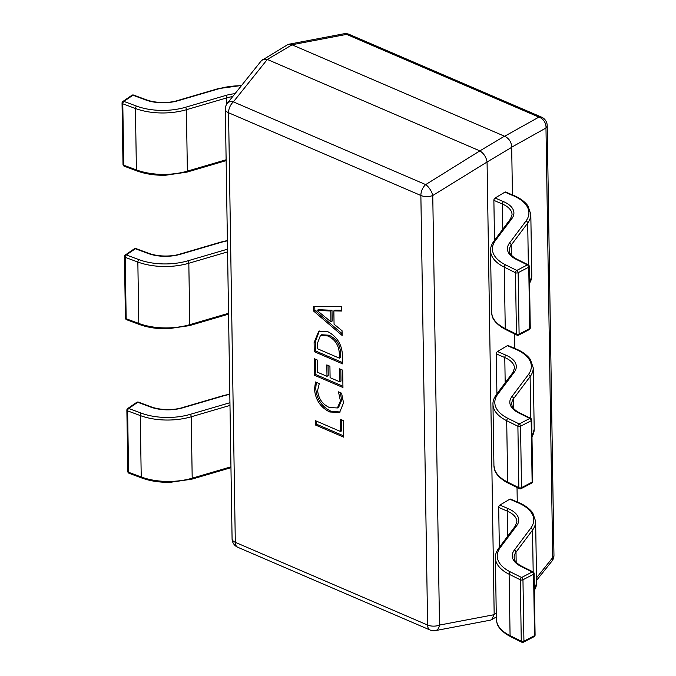 <?xml version="1.0" encoding="UTF-8"?>
<svg xmlns="http://www.w3.org/2000/svg" width="676" height="676" viewBox="0 0 676 676"><rect width="100%" height="100%" fill="white"/><g stroke="black" fill="none" stroke-linecap="round" stroke-linejoin="round"><path stroke-width="1.01" d="M338.473 391.843L341.583 393.178L343.535 402.854L339.614 412.402L329.795 411.997C320.551 407.501 315.447 399.862 314.501 389.089L315.506 381.965L319.3 383.596L317.61 390.382C318.43 398.595 322.393 404.324 329.499 407.56L337.425 407.958L340.417 400.919L338.473 391.843M342.436 355.061L342.58 363.857L314.255 351.672L314.112 342.546L318.709 331.325L327.649 331.595C336.893 336.386 341.819 344.211 342.436 355.061M313.546 306.735L341.676 306.304L341.743 311.036L333.851 310.884L334.062 324.235L342.056 330.741L342.132 335.473L313.613 311.07L313.546 306.735M339.563 368.826L342.673 370.161L342.952 387.5L314.627 375.324L314.365 358.762L317.475 360.105L317.669 372.324L326.99 376.329L326.812 364.905L329.922 366.24L330.099 377.673L339.774 381.83L339.563 368.826M340.358 419.281L343.467 420.616L343.729 437.169L315.405 424.984L315.337 420.649L340.552 431.499L340.358 419.281M267.442 59.513L479.859 150.883L504.482 136.206L292.066 44.827L267.299 59.454L233.381 101.873L425.686 184.599A9.38 3.879 58.2 0 1 432.758 195.508L439.501 625.08A9.38 5.712 79.2 0 1 435.521 630.59L490.43 620.154L491.655 619.689L494.173 614.526L496.252 613.293M517.258 501.989L517.03 487.514M514.85 348.461L514.622 333.986M512.433 194.925L511.69 147.334L487.066 162.012L494.173 614.526M487.066 162.012L432.758 195.508A9.38 4.766 -0.9 0 1 420.869 195.474L228.556 112.748L235.307 542.321L427.612 625.047L420.869 195.474A9.38 5.349 113.3 0 1 425.686 184.599L479.859 150.883M504.482 136.206L504.626 136.265C509.079 138.419 511.436 142.053 511.69 147.174L511.69 147.334M227.389 103.217A9.38 9.38 0 0 0 225.328 109.225A9.38 4.766 -0.9 0 0 228.556 112.748A9.38 5.349 -66.7 0 1 233.381 101.873A9.38 5.94 38.6 0 0 227.389 103.217L261.468 60.595L287.63 44.709L288.855 44.244L292.066 44.827M262.525 59.674L267.299 59.454M536.524 577.836L552.723 557.582A9.38 5.94 38.6 0 1 551.903 561.173L536.567 580.354M479.985 150.951C483.822 153.477 486.179 157.111 487.058 161.86M288.855 44.244L343.763 33.8A9.38 5.712 79.2 0 1 346.602 34.375L291.939 44.768M504.626 136.265L538.907 117.1A9.38 7.774 60.8 0 1 545.98 128.009L511.69 147.174M341.735 310.276L335.085 310.149L333.851 310.884M342.098 333.657L314.847 310.335L313.613 311.07M314.847 310.335L314.788 306.718M330.936 321.81L332.17 321.075L332 310.267L318.269 309.692L317.036 310.428L330.936 321.81L330.767 311.002L317.036 310.428M332 310.267L330.767 311.002M320.247 310.047L319.013 310.783M342.555 362.581L315.489 350.937L314.255 351.672M315.489 350.937L315.346 341.811L314.112 342.546M315.346 341.811L319.342 330.995M339.403 358.179L340.628 357.443L340.56 352.855C340.096 344.506 336.251 338.625 329.035 335.228L321.666 334.747L320.441 335.482L317.221 343.907L317.298 348.672L339.403 358.179L339.327 353.59C338.862 345.242 335.017 339.36 327.801 335.964L320.441 335.482M329.035 335.228L327.801 335.964M340.56 352.855L339.327 353.59M342.926 386.233L315.861 374.589L314.627 375.324M315.861 374.589L315.616 359.302M328.063 365.437L328.223 375.602L326.99 376.329M340.822 369.358L341 381.095L339.774 381.83M340.205 412.005L331.029 411.261L329.795 411.997M331.029 411.261C321.776 406.766 316.681 399.127 315.734 388.354L314.501 389.089M315.734 388.354L316.343 382.329M337.425 407.958L338.659 407.222L341.642 400.184L340.417 400.919M341.642 400.184L340.307 392.629M343.712 435.902L316.638 424.249L315.405 424.984M316.638 424.249L316.588 421.19M341.608 419.813L341.786 430.764L340.552 431.499M509.763 499.201L499.91 505.073L508.403 508.732A30.023 15.252 179.1 0 1 516.734 525.615L500.215 547.661A45.038 22.883 -0.9 0 0 510.414 571.93L521.61 577.49L532.223 571.972L521.027 566.412A30.023 15.252 179.1 0 1 514.233 550.239L530.745 528.184A45.038 22.883 -0.9 0 0 518.247 502.86L509.763 499.201A1.876 1.073 -66.7 0 1 510.524 499.099L519.016 502.75A1.876 1.073 113.3 0 0 518.247 502.86M516.734 525.615A1.876 1.504 36.8 0 0 515.256 526.105L516.87 521.644A28.147 14.306 -0.9 0 0 507.194 511.081L498.702 507.422L499.336 547.366M498.702 507.422A1.876 1.073 -66.7 0 1 499.91 505.073M523.461 642.183A1.876 1.132 -117.5 0 0 523.925 641.178A1.876 0.955 -0.9 0 1 521.272 641.211L520.309 579.797L509.113 574.237L510.076 635.651L521.272 641.211A1.876 1.149 116.4 0 0 521.762 642.2A1.876 1.876 0 0 0 523.461 642.183L534.082 636.665A1.876 1.132 -117.5 0 0 534.539 635.66L533.575 574.245A1.876 1.132 -117.5 0 0 532.223 571.972A1.876 1.149 116.4 0 1 533.085 571.904L521.889 566.344A1.876 1.149 116.4 0 0 521.027 566.412M534.125 573.561A1.876 0.955 -0.9 0 1 533.668 574.194A1.876 0.955 -0.9 0 1 533.575 574.245L522.962 579.763A1.876 1.132 -117.5 0 0 521.61 577.49A1.876 1.149 -63.6 0 0 520.309 579.797A1.876 0.955 -0.9 0 0 520.402 579.839A1.876 0.955 -0.9 0 0 522.962 579.763L523.925 641.178L534.539 635.66A1.876 0.955 -0.9 0 0 534.632 635.609A1.876 0.955 -0.9 0 0 535.088 634.975L534.125 573.561A1.876 1.876 0 0 0 533.085 571.904M507.346 345.673L497.502 351.545L505.986 355.196A30.023 15.252 179.1 0 1 514.318 372.079L497.806 394.133A45.038 22.883 -0.9 0 0 508.006 418.402L519.193 423.953L529.815 418.436L518.619 412.884A30.023 15.252 179.1 0 1 511.817 396.702L528.336 374.656A45.038 22.883 -0.9 0 0 515.839 349.323L507.346 345.673A1.876 1.073 -66.7 0 1 508.115 345.563L516.608 349.213A1.876 1.073 113.3 0 0 515.839 349.323M514.318 372.079A1.876 1.504 36.8 0 0 512.839 372.577L514.461 368.116A28.147 14.306 -0.9 0 0 504.786 357.545L496.294 353.894L496.919 393.829M496.294 353.894A1.876 1.073 -66.7 0 1 497.502 351.545M521.052 488.655A1.876 1.132 -117.5 0 0 521.509 487.649A1.876 0.955 -0.9 0 1 518.855 487.675L517.892 426.26L506.696 420.7L507.668 482.115L518.855 487.675A1.876 1.149 116.4 0 0 519.354 488.663A1.876 1.876 0 0 0 521.052 488.655L531.666 483.137A1.876 1.132 -117.5 0 0 532.13 482.132L531.167 420.717A1.876 1.132 -117.5 0 0 529.815 418.436A1.876 1.149 116.4 0 1 530.668 418.376L519.481 412.816A1.876 1.149 116.4 0 0 518.619 412.884M531.716 420.024A1.876 0.955 -0.9 0 1 531.252 420.666A1.876 0.955 -0.9 0 1 531.167 420.717L520.545 426.235A1.876 1.132 -117.5 0 0 519.193 423.953A1.876 1.149 -63.6 0 0 517.892 426.26A1.876 0.955 -0.9 0 0 517.993 426.311A1.876 0.955 -0.9 0 0 520.545 426.235L521.509 487.649L532.13 482.132A1.876 0.955 -0.9 0 0 532.215 482.081A1.876 0.955 -0.9 0 0 532.68 481.439L531.716 420.024A1.876 1.876 0 0 0 530.668 418.376M504.938 192.136L495.085 198.009L503.578 201.659A30.023 15.252 179.1 0 1 511.909 218.551L495.39 240.597A45.038 22.883 -0.9 0 0 505.589 264.865L516.785 270.425L527.398 264.907L516.202 259.347A30.023 15.252 179.1 0 1 509.408 243.174L525.92 221.12A45.038 22.883 -0.9 0 0 513.43 195.795L504.938 192.136A1.876 1.073 -66.7 0 1 505.707 192.035L514.191 195.685A1.876 1.073 113.3 0 0 513.43 195.795M511.909 218.551A1.876 1.504 36.8 0 0 510.431 219.041L512.053 214.579A28.147 14.306 -0.9 0 0 502.369 204.017L493.877 200.358L494.511 240.301M493.877 200.358A1.876 1.073 -66.7 0 1 495.085 198.009M518.636 335.119A1.876 1.132 -117.5 0 0 519.1 334.113A1.876 0.955 -0.9 0 1 516.447 334.147L515.484 272.732L504.288 267.172L505.251 328.587L516.447 334.147A1.876 1.149 116.4 0 0 516.937 335.135A1.876 1.876 0 0 0 518.636 335.119L529.257 329.601A1.876 1.132 -117.5 0 0 529.714 328.595L528.75 267.181A1.876 1.132 -117.5 0 0 527.398 264.907A1.876 1.149 116.4 0 1 528.26 264.84L517.064 259.28A1.876 1.149 116.4 0 0 516.202 259.347M529.3 266.496A1.876 0.955 -0.9 0 1 528.843 267.13A1.876 0.955 -0.9 0 1 528.75 267.181L518.137 272.698A1.876 1.132 -117.5 0 0 516.785 270.425A1.876 1.149 -63.6 0 0 515.484 272.732A1.876 0.955 -0.9 0 0 515.577 272.774A1.876 0.955 -0.9 0 0 518.137 272.698L519.1 334.113L529.714 328.595A1.876 0.955 -0.9 0 0 529.807 328.544A1.876 0.955 -0.9 0 0 530.263 327.911L529.3 266.496A1.876 1.876 0 0 0 528.26 264.84M229.815 394.361A45.038 22.883 -0.9 0 0 223.317 395.933L183.019 407.755A30.023 15.252 179.1 0 1 150.393 406.977L137.752 402.279A1.876 1.284 -124.4 0 0 136.721 402.347A1.876 1.876 0 0 1 138.436 402.135A1.876 0.98 -69.6 0 0 137.752 402.279L128.719 408.481A1.876 1.284 -124.4 0 0 127.679 408.549L136.721 402.347M227.398 240.825A45.038 22.883 -0.9 0 0 220.908 242.405L180.61 254.227A30.023 15.252 179.1 0 1 147.985 253.441L135.344 248.751A1.876 1.284 -124.4 0 0 134.304 248.819A1.876 1.876 0 0 1 136.02 248.607A1.876 0.98 -69.6 0 0 135.344 248.751L126.311 254.945A1.876 1.284 -124.4 0 0 125.271 255.013L134.304 248.819M241.357 85.742A45.038 22.883 -0.9 0 0 218.492 88.869L178.194 100.69A30.023 15.252 179.1 0 1 145.577 99.913L132.927 95.215A1.876 1.284 -124.4 0 0 131.896 95.282A1.876 1.876 0 0 1 133.611 95.071A1.876 0.98 -69.6 0 0 132.927 95.215L123.894 101.408A1.876 1.284 -124.4 0 0 122.855 101.484L131.896 95.282M225.328 109.225L232.079 538.797A9.38 9.38 0 0 0 237.758 547.264L430.063 629.998A9.38 5.349 113.3 0 1 427.612 625.047A9.38 4.766 -0.9 0 0 439.501 625.08L494.173 614.687M551.903 561.173A9.38 9.38 0 0 0 553.957 555.165A9.38 4.766 -0.9 0 1 552.723 557.582L545.98 128.009A9.38 4.766 -0.9 0 0 547.205 125.601A9.38 9.38 0 0 0 541.535 117.125A9.38 5.349 -66.7 0 0 538.907 117.1L346.602 34.375A9.38 5.349 113.3 0 1 349.23 34.4A9.38 9.38 0 0 0 343.763 33.8M237.758 547.264A9.38 5.349 -66.7 0 1 235.307 542.321A9.38 4.766 -0.9 0 1 232.079 538.797M510.414 571.93A1.876 1.149 -63.6 0 0 509.113 574.237A46.914 23.837 179.1 0 1 495.373 557.734L496.345 619.14A46.914 23.837 -0.9 0 0 510.076 635.651A1.876 1.149 116.4 0 0 510.566 636.64L506.62 634.409C501.11 630.505 497.933 626.855 497.105 623.441L496.345 619.14M516.168 562.162L516.008 552.174A28.147 14.306 -0.9 0 0 514.14 557.438L514.504 559.398C514.782 560.928 516.498 562.829 519.658 565.094L521.889 566.344M533.178 571.955L532.519 530.128L516.008 552.174A1.876 1.504 -143.2 0 0 514.233 550.239M508.403 508.732A1.876 1.073 -66.7 0 0 507.194 511.081L507.591 536.338M519.016 502.75C522.641 504.127 529.131 507.845 532.773 512.957L535.637 521.348A46.914 23.837 179.1 0 1 532.519 530.128A1.876 1.504 -143.2 0 0 530.745 528.184M534.386 590.224A46.914 23.837 -0.9 0 0 536.6 582.763L534.395 590.613M515.256 526.105L498.744 548.152A1.876 1.504 36.8 0 1 500.215 547.661M508.006 418.402A1.876 1.149 -63.6 0 0 506.696 420.7A46.914 23.837 179.1 0 1 492.965 404.197L493.928 465.612A46.914 23.837 -0.9 0 0 507.668 482.115A1.876 1.149 116.4 0 0 508.158 483.112L504.212 480.881C498.694 476.977 495.525 473.318 494.688 469.913L493.928 465.612M513.752 408.634L513.599 398.637A28.147 14.306 -0.9 0 0 511.724 403.902L512.087 405.862C512.366 407.4 514.09 409.301 517.25 411.566L519.481 412.816M530.77 418.427L530.111 376.591L513.599 398.637A1.876 1.504 -143.2 0 0 511.817 396.702M505.986 355.196A1.876 1.073 -66.7 0 0 504.786 357.545L505.183 382.802M516.608 349.213C520.224 350.59 526.714 354.308 530.356 359.421L533.229 367.82A46.914 23.837 179.1 0 1 530.111 376.591A1.876 1.504 -143.2 0 0 528.336 374.656M531.978 436.688A46.914 23.837 -0.9 0 0 534.192 429.235L531.978 437.085M512.839 372.577L496.328 394.623A1.876 1.504 36.8 0 1 497.806 394.133M505.589 264.865A1.876 1.149 -63.6 0 0 504.288 267.172A46.914 23.837 179.1 0 1 490.548 250.669L491.52 312.075A46.914 23.837 -0.9 0 0 505.251 328.587A1.876 1.149 116.4 0 0 505.741 329.575L501.803 327.345C496.285 323.441 493.108 319.79 492.28 316.376L491.52 312.075M511.343 255.097L511.183 245.109A28.147 14.306 -0.9 0 0 509.315 250.374L509.679 252.334C509.957 253.863 511.673 255.765 514.833 258.029L517.064 259.28M528.353 264.891L527.702 223.055L511.183 245.109A1.876 1.504 -143.2 0 0 509.408 243.174M503.578 201.659A1.876 1.073 -66.7 0 0 502.369 204.017L502.767 229.274M514.191 195.685C517.816 197.062 524.306 200.78 527.948 205.884L530.812 214.284A46.914 23.837 179.1 0 1 527.702 223.055A1.876 1.504 -143.2 0 0 525.92 221.12M529.562 283.16A46.914 23.837 -0.9 0 0 531.775 275.698L529.57 283.548M510.431 219.041L493.919 241.087A1.876 1.504 36.8 0 1 495.39 240.597M129.057 473.268L141.698 477.966A1.876 0.98 110.4 0 1 141.225 476.977A46.914 23.837 -0.9 0 0 192.195 478.194L191.232 416.779A46.914 23.837 179.1 0 1 140.262 415.563L141.225 476.977L128.575 472.279A1.876 0.955 179.1 0 1 128.474 472.245A1.876 0.955 179.1 0 1 127.832 471.535L126.868 410.121A1.876 0.955 179.1 0 0 127.612 410.873L128.575 472.279A1.876 0.98 110.4 0 0 129.057 473.268A1.876 1.876 0 0 1 127.832 471.535M141.36 413.171A1.876 0.98 -69.6 0 0 140.262 415.563L127.612 410.873A1.876 0.98 -69.6 0 1 128.719 408.481L141.36 413.171A45.038 22.883 -0.9 0 0 190.294 414.346L229.941 402.719M141.698 477.966C149.895 480.991 159.325 482.461 169.98 482.368L191.815 479.174A1.876 0.769 73.7 0 0 192.195 478.194L230.947 466.829M229.984 405.414L191.232 416.779A1.876 0.769 -106.3 0 0 190.294 414.346M223.317 395.933A1.876 0.769 -106.3 0 0 222.81 395.756L182.52 407.569C175.388 409.994 161.572 410.695 151.078 406.834L138.436 402.135M183.019 407.755A1.876 0.769 -106.3 0 0 182.52 407.569M150.393 406.977A1.876 0.98 -69.6 0 1 151.078 406.834M126.64 319.731L139.29 324.429A1.876 0.98 110.4 0 1 138.808 323.441A46.914 23.837 -0.9 0 0 189.787 324.666L188.824 263.251A46.914 23.837 179.1 0 1 137.845 262.035L138.808 323.441L126.167 318.751A1.876 0.955 179.1 0 1 126.066 318.709A1.876 0.955 179.1 0 1 125.423 318.007L124.452 256.593A1.876 0.955 179.1 0 0 125.204 257.336L126.167 318.751A1.876 0.98 110.4 0 0 126.64 319.731A1.876 1.876 0 0 1 125.423 318.007M138.952 259.643A1.876 0.98 -69.6 0 0 137.845 262.035L125.204 257.336A1.876 0.98 -69.6 0 1 126.311 254.945L138.952 259.643A45.038 22.883 -0.9 0 0 187.886 260.809L227.533 249.182M139.29 324.429C147.486 327.463 156.908 328.925 167.572 328.832L189.407 325.638A1.876 0.769 73.7 0 0 189.787 324.666L228.539 313.301M227.575 251.886L188.824 263.251A1.876 0.769 -106.3 0 0 187.886 260.809M220.908 242.405A1.876 0.769 -106.3 0 0 220.401 242.219L180.103 254.041C172.971 256.457 159.156 257.167 148.661 253.297L136.02 248.607M180.61 254.227A1.876 0.769 -106.3 0 0 180.103 254.041M147.985 253.441A1.876 0.98 -69.6 0 1 148.661 253.297M124.232 166.203L136.873 170.893A1.876 0.98 110.4 0 1 136.4 169.913A46.914 23.837 -0.9 0 0 187.37 171.129L186.407 109.715A46.914 23.837 179.1 0 1 135.437 108.498L136.4 169.913L123.759 165.214A1.876 0.955 179.1 0 1 123.657 165.172A1.876 0.955 179.1 0 1 123.007 164.471L122.043 103.056A1.876 0.955 179.1 0 0 122.787 103.8L123.759 165.214A1.876 0.98 110.4 0 0 124.232 166.203A1.876 1.876 0 0 1 123.007 164.471M136.535 106.107A1.876 0.98 -69.6 0 0 135.437 108.498L122.787 103.8A1.876 0.98 -69.6 0 1 123.894 101.408L136.535 106.107A45.038 22.883 -0.9 0 0 185.477 107.281L225.767 95.46A30.023 15.252 179.1 0 1 235.011 93.677M136.873 170.893C145.07 173.926 154.5 175.397 165.155 175.304L186.99 172.11A1.876 0.769 73.7 0 0 187.37 171.129L226.122 159.764M226.798 104.036L226.705 97.902L186.407 109.715A1.876 0.769 -106.3 0 0 185.477 107.281M232.696 96.575A28.147 14.306 -0.9 0 0 226.705 97.902A1.876 0.769 -106.3 0 0 225.767 95.46M218.492 88.869A1.876 0.769 -106.3 0 0 217.993 88.691L177.695 100.504C170.563 102.929 156.748 103.631 146.253 99.769L133.611 95.071M178.194 100.69A1.876 0.769 -106.3 0 0 177.695 100.504M145.577 99.913A1.876 0.98 -69.6 0 1 146.253 99.769M430.063 629.998A9.38 9.38 0 0 0 435.521 630.59M496.302 616.918L491.655 619.689M547.205 125.601L553.957 555.165M349.23 34.4L541.535 117.125M535.637 521.348L536.6 582.763M534.082 636.665A1.876 1.876 0 0 0 535.088 634.975M510.566 636.64L521.762 642.2M498.744 548.152C496.328 551.582 495.204 554.776 495.373 557.734M533.229 367.82L534.192 429.235M531.666 483.137A1.876 1.876 0 0 0 532.68 481.439M508.158 483.112L519.354 488.663M496.328 394.623C493.919 398.054 492.796 401.248 492.965 404.197M530.812 214.284L531.775 275.698M529.257 329.601A1.876 1.876 0 0 0 530.263 327.911M505.741 329.575L516.937 335.135M493.919 241.087C491.503 244.518 490.379 247.712 490.548 250.669M229.806 394.074L222.81 395.756M127.679 408.549A1.876 1.876 0 0 0 126.868 410.121M230.964 467.691L191.815 479.174M227.398 240.538L220.401 242.219M125.271 255.013A1.876 1.876 0 0 0 124.452 256.593M228.547 314.163L189.407 325.638M241.569 85.48L217.993 88.691M122.855 101.484A1.876 1.876 0 0 0 122.043 103.056M226.139 160.626L186.99 172.11"/></g></svg>
